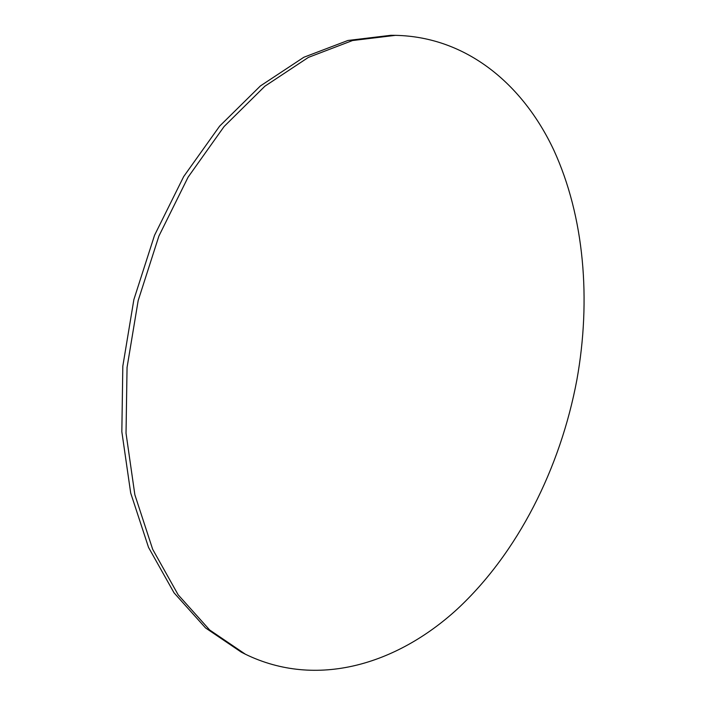 <?xml version="1.0" encoding="UTF-8"?>
<svg xmlns="http://www.w3.org/2000/svg" width="706" height="706" viewBox="0 0 706 706"><rect width="100%" height="100%" fill="white"/><g stroke="black" fill="none" stroke-linecap="round" stroke-linejoin="round"><path stroke-width="1.06" d="M245.441 654.25L241.337 652.176L205.534 627.925L174.029 592.811L148.542 547.424L130.698 493.044L121.838 431.719L122.818 366.167L133.875 299.565L154.535 235.301L183.684 176.571L219.637 126.118L260.399 85.938L303.845 57.257L347.934 40.471L390.868 35.3L395.466 35.344L352.532 40.533L308.416 57.38L264.935 86.167L224.12 126.498L188.105 177.144L158.885 236.095L138.164 300.606L127.054 367.447L126.03 433.237L134.855 494.756L152.672 549.294L178.15 594.796L209.647 629.973L245.441 654.25C316.438 688.8 396.437 664.725 457.109 609.26C517.851 552.842 560.343 468.255 576.899 379.74C591.231 299.838 584.409 216.777 553.804 150.122C522.855 84.235 466.542 36.836 395.466 35.344"/></g></svg>
